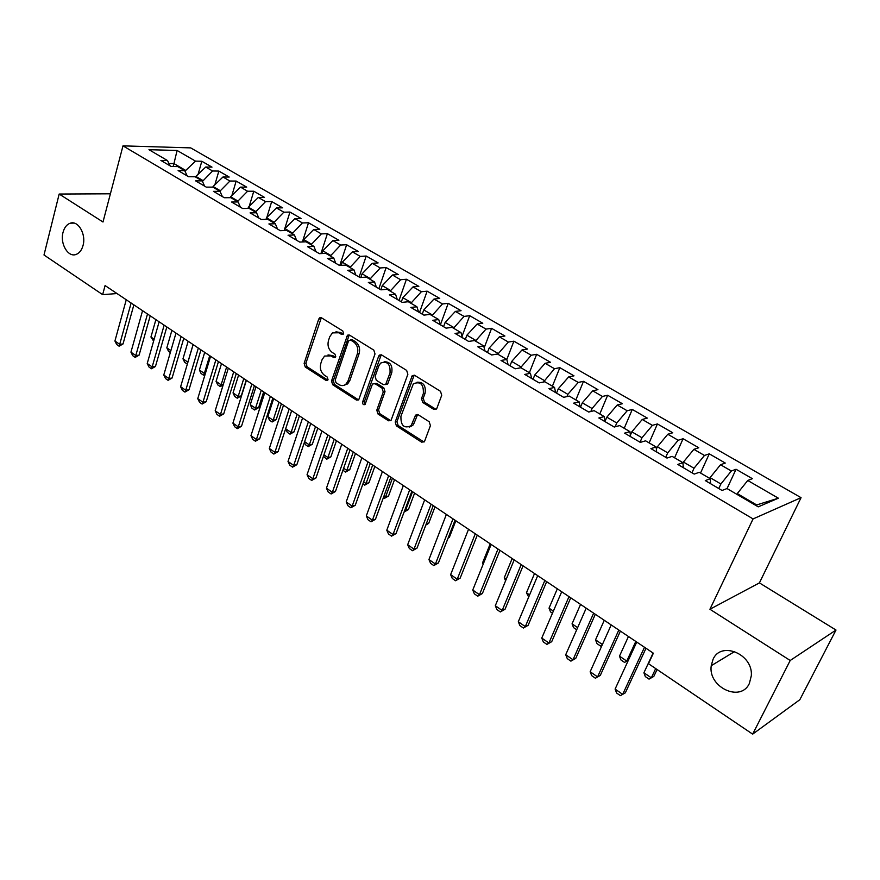<?xml version="1.0" encoding="UTF-8"?>
<svg xmlns="http://www.w3.org/2000/svg" width="880" height="880" viewBox="0 0 880 880"><rect width="100%" height="100%" fill="white"/><g stroke="black" fill="none" stroke-linecap="round" stroke-linejoin="round"><path stroke-width="1.32" d="M343.618 333.597L342.793 330.968L321.53 317.823L319.627 317.834L318.725 319.099L304.128 363.352L305.261 367.037L326.073 380.468L328.042 379.654L327.228 377.047L324.511 375.298C320.837 372.361 319.616 368.401 320.826 363.418L322.047 359.733L324.566 356.059L331.045 355.883L333.795 357.621L335.236 357.566L335.775 356.774L334.961 354.156L332.211 352.418C328.504 349.514 327.272 345.532 328.493 340.483L329.747 336.754L332.442 332.893L338.833 332.761L341.605 334.477L343.618 333.597M712.987 659.472L711.238 665.709C707.839 687.137 740.74 702.834 749.386 683.397L751.322 675.708C753.203 653.983 720.742 640.651 712.987 659.472M63.041 232.342C59.796 243.639 68.101 257.752 76.131 254.419C79.42 253.154 81.73 250.173 83.039 245.487C86.317 234.3 78.21 220.231 70.279 223.19C66.792 224.4 64.383 227.447 63.041 232.342M433.763 409.387L436.436 409.002L436.909 408.21L441.727 395.241L440.473 391.292L414.711 375.375L412.225 375.639L395.197 422.026L396.407 425.876L421.597 442.145L424.27 441.76L424.688 441.023L430.419 425.645L429.176 421.729L418.231 414.777L415.635 415.107L411.081 425.733C404.041 428.802 400.664 425.645 400.939 416.251L413.336 383.823C420.409 380.996 423.753 384.23 423.357 393.536L421.509 398.574L422.752 402.479L433.763 409.387L436.117 409.31M790.207 660.484L836 630.036L759.407 582.89L709.929 609.257L790.207 660.484L752.653 734.14L648.472 663.696L653.367 653.213L105.083 285.56L102.652 294.646L116.996 293.546M709.929 609.257L753.071 518.925L122.991 145.86L190.685 147.884L801.053 497.662L753.071 518.925M110.396 193.798L59.169 194.04L102.993 222.002L122.991 145.86M59.169 194.04L44 254.991L102.652 294.646M375.012 353.936L373.813 350.119L349.536 335.126L347.468 335.192L331.507 380.996L332.673 384.725L356.422 400.059L358.688 399.905L375.012 353.936M381.634 354.959L406.637 370.392L407.869 374.275L390.995 420.53L388.52 420.794L377.993 413.996L376.794 410.179L383.262 391.985L382.052 388.157L375.078 383.746L372.779 383.922L372.13 384.934L365.079 404.481C363.341 405.108 362.527 404.261 362.626 401.951L378.653 356.191L379.368 355.113L381.634 354.959M198.099 174.317L201.817 161.26L195.525 161.128L177.089 150.469L148.962 149.688L167.53 160.578L160.897 160.446L171.193 166.496L177.804 166.595L184.712 170.654L178.112 170.566L188.584 176.726L195.162 176.781L202.202 180.895L195.635 180.873L206.294 187.132L212.839 187.132L219.989 191.334L213.455 191.356L224.312 197.736L230.824 197.681L238.106 201.949L231.605 202.026L242.649 208.516L249.128 208.406L256.542 212.762L250.085 212.894L261.327 219.505L267.762 219.34L275.319 223.762L268.895 223.949L280.346 230.692L286.748 230.461L294.437 234.971L288.046 235.224L299.717 242.077L306.075 241.791L313.907 246.378L307.571 246.697L319.451 253.682L325.765 253.33L333.74 258.005L327.448 258.39L339.559 265.507L345.818 265.089L353.947 269.852L347.71 270.303L360.052 277.563L366.256 277.068L374.539 281.93L368.357 282.447L380.93 289.839L387.09 289.278L395.527 294.228L389.4 294.822L402.226 302.368L408.32 301.73L416.922 306.768L410.85 307.439L423.929 315.128L429.957 314.413L438.735 319.561L432.729 320.309L446.061 328.152L452.034 327.349L460.988 332.596L455.048 333.432L468.644 341.429L474.54 340.549L483.67 345.895L477.807 346.819L491.689 354.981L497.508 354.013L506.825 359.469L501.028 360.47L515.196 368.797L520.938 367.741L530.442 373.318L524.733 374.407L539.187 382.91L544.852 381.755L554.554 387.442L548.922 388.641L563.673 397.32L569.25 396.066L579.161 401.874L573.617 403.161L588.687 412.027L594.165 410.674L604.285 416.603L598.84 417.989L614.229 427.042L619.608 425.59L629.937 431.64L624.591 433.136L640.31 442.387L645.601 440.825L656.15 447.007L650.914 448.613L666.974 458.062L672.155 456.379L682.935 462.704L677.798 464.431L694.221 474.089L699.281 472.285L710.303 478.742L705.287 480.59L722.062 490.468L727.012 488.543L758.23 506.847L778.371 498.19L756.679 504.944L737.275 493.581L736.923 494.351M201.817 161.26L211.992 167.123L205.722 167.035L212.586 170.995L202.444 181.434M214.863 184.789L218.845 171.072L212.586 170.995M218.845 171.072L229.196 177.045L222.959 177.001L229.933 181.027L219.857 191.246M231.902 195.47L236.159 181.06L229.933 181.027M236.159 181.06L246.697 187.132L240.493 187.132L247.588 191.235L237.468 201.575M249.227 206.36L253.781 191.224L247.588 191.235M253.781 191.224L264.495 197.395L258.324 197.45L265.551 201.63L255.387 212.08M266.816 217.481L271.711 201.553L265.551 201.63M271.711 201.553L282.612 207.845L276.474 207.944L283.822 212.19L273.625 222.772M284.163 230.549L289.949 212.069L283.822 212.19M289.949 212.069L301.037 218.471L294.943 218.625L302.423 222.948L292.193 233.651M302.39 241.956L308.506 222.772L302.423 222.948M308.506 222.772L319.803 229.284L313.742 229.493L321.354 233.904L311.091 244.728M320.925 253.605L327.393 233.662L321.354 233.904M327.393 233.662L338.899 240.295L332.882 240.57L340.637 245.047L330.33 256.014M339.768 265.496L346.632 244.75L340.637 245.047M346.632 244.75L358.336 251.493L352.374 251.834L360.261 256.399L349.921 267.498M359.161 276.947L366.212 256.036L360.261 256.399M366.212 256.036L378.125 262.911L372.218 263.307L380.248 267.96L369.875 279.191M378.917 288.563L386.144 267.531L380.248 267.96M386.144 267.531L398.288 274.538L392.425 275L400.609 279.73L390.203 291.104M399.047 300.399L406.45 279.246L400.609 279.73M406.45 279.246L418.825 286.374L413.017 286.902L421.355 291.731L410.916 303.248M419.54 312.444L427.141 291.17L421.355 291.731M427.141 291.17L439.736 298.43L433.994 299.035L442.497 303.952L432.014 315.623M440.418 324.731L448.217 303.325L442.497 303.952M448.217 303.325L461.054 310.717L455.367 311.399L464.035 316.404L453.519 328.229M462.033 336.314L469.7 315.7L464.035 316.404M469.7 315.7L482.779 323.246L477.158 323.994L485.991 329.109L475.442 341.077M484.187 347.831L491.579 328.328L485.991 329.109M491.579 328.328L504.922 336.017L499.367 336.842L508.376 342.045L497.794 354.178M508.09 364.628L506.825 359.469L513.898 341.187L508.376 342.045M513.898 341.187L527.494 349.03L522.016 349.932L531.201 355.245L520.476 367.829M529.386 372.702L536.646 354.299L531.201 355.245M536.646 354.299L550.517 362.296L545.105 363.297L554.477 368.709L543.488 382.03M552.398 386.188L559.845 367.675L554.477 368.709M559.845 367.675L573.991 375.837L568.667 376.915L578.226 382.437L567.853 394.339L566.94 396.583M575.861 399.938L583.506 381.326L578.226 382.437M583.506 381.326L597.938 389.642L592.702 390.819L602.448 396.451L592.064 408.518L590.821 411.499M599.797 413.974L607.651 395.241L602.448 396.451M607.651 395.241L622.369 403.722L617.221 404.998L627.176 410.751L616.77 422.983L615.153 426.789M624.217 428.285L632.28 409.442L627.176 410.751M632.28 409.442L647.306 418.099L642.246 419.474L652.41 425.348L641.982 437.756L640.046 442.233M649.132 442.893L657.426 423.94L652.41 425.348M657.426 423.94L672.76 432.773L667.799 434.247L678.172 440.242L667.733 452.848L665.742 457.336M674.575 457.798L683.078 438.735L678.172 440.242M683.078 438.735L698.742 447.755L693.891 449.328L704.473 455.455L694.023 468.248L691.977 472.769M700.535 473.022L709.28 453.838L704.473 455.455M709.28 453.838L725.274 463.056L720.533 464.739L731.346 470.998L720.885 483.978L718.773 488.532M727.056 488.565L736.043 469.26L731.346 470.998M736.043 469.26L752.367 478.676L747.747 480.48L778.371 498.19M710.303 478.742L710.534 483.681M747.747 480.48L737.275 493.581M682.935 462.704L683.32 467.676M720.885 483.978L710.072 477.642L709.72 478.412M720.533 464.739L710.072 477.642M656.15 447.007L656.678 452.012M694.023 468.248L683.441 462.044L682.968 463.111M693.891 449.328L683.441 462.044M629.937 431.64L630.608 436.678M667.733 452.848L657.371 446.776L656.37 449.053M667.799 434.247L657.371 446.776M604.285 416.603L605.077 421.663M641.982 437.756L631.84 431.816L630.399 435.138M642.246 419.474L631.84 431.816M579.161 401.874L580.074 406.967M616.77 422.983L606.826 417.164L605.033 421.399M617.221 404.998L606.826 417.164M554.554 387.442L555.588 392.557M592.064 408.518L582.318 402.809L580.503 407.209M592.702 390.819L582.318 402.809M530.442 373.318L531.597 378.455M567.853 394.339L558.305 388.74L556.534 393.118M568.667 376.915L558.305 388.74M544.137 380.435L534.776 374.957L533.049 379.302M545.105 363.297L534.776 374.957M483.67 345.895L485.045 351.076M520.872 366.817L511.698 361.438L510.026 365.761M522.016 349.932L511.698 361.438M460.988 332.596L462.451 337.788M498.08 353.452L489.082 348.183L487.443 352.484M499.367 336.842L489.082 348.183M438.735 319.561L440.308 324.764M475.717 340.362L466.895 335.192L465.3 339.46M477.158 323.994L466.895 335.192M416.922 306.768L418.583 311.982M453.783 327.514L445.126 322.443L443.575 326.689M455.367 311.399L445.126 322.443M395.527 294.228L397.276 299.453M432.267 314.908L423.775 309.936L422.268 314.149M433.994 299.035L423.775 309.936M374.539 281.93L376.376 287.166M411.158 302.544L402.831 297.66L401.357 301.851M413.017 286.902L402.831 297.66M353.947 269.852L355.861 275.099M390.445 290.411L382.272 285.615L380.831 289.784M392.425 275L382.272 285.615M333.74 258.005L335.731 263.263M370.117 278.498L362.087 273.79L360.833 277.497M372.218 263.307L362.087 273.79M313.907 246.378L315.975 251.636M350.152 266.805L342.276 262.185L341.209 265.397M352.374 251.834L342.276 262.185M294.437 234.971L296.571 240.229M330.561 255.321L322.817 250.789L321.915 253.55M332.882 240.57L322.817 250.789M275.319 223.762L277.53 229.031M311.311 244.046L303.71 239.591L302.962 241.934M313.742 229.493L303.71 239.591M256.542 212.762L258.819 218.031M292.413 232.969L284.944 228.602L284.328 230.549M294.943 218.625L284.944 228.602M238.106 201.949L240.438 207.218M273.834 222.09L266.508 217.8L266.013 219.384M276.474 207.944L266.508 217.8M219.989 191.334L222.387 196.603M255.596 211.409L248.391 207.185L248.017 208.428M258.324 197.45L248.391 207.185M202.202 180.895L204.655 186.175M237.666 200.904L230.582 196.757L230.307 197.681M240.493 187.132L230.582 196.757M184.712 170.654L187.22 175.923M220.044 190.586L213.081 186.505L212.894 187.165M222.959 177.001L213.081 186.505M167.53 160.578L170.093 165.847M202.73 180.433L195.888 176.429L195.701 177.089M205.722 167.035L195.888 176.429M752.653 734.14L799.832 699.71L836 630.036M759.407 582.89L801.053 497.662M755.7 505.362L756.679 504.944M173.14 166.529L173.954 163.581L168.949 163.493M195.525 161.128L185.702 170.467L185.306 171.886M185.702 170.467L173.954 163.581L177.089 150.469M343.288 334.18L340.626 332.53L335.929 331.826M328.031 354.915L332.838 355.63L335.5 357.302M321.321 317.713L305.932 363.088L307.065 366.762L327.8 380.138M347.468 335.192L349.228 334.972L333.3 380.71L334.455 384.428L358.633 399.949M350.581 340.032L348.557 340.901L335.214 380.105L336.028 382.712L338.932 384.582C341.396 386.045 343.717 385.924 345.873 384.208L348.073 380.831L357.313 353.958C358.589 348.843 357.335 344.806 353.529 341.858L350.581 340.032L352.363 339.79L350.361 339.922M344.014 385.297L347.655 383.9L349.844 380.534L348.073 380.831M352.363 339.79L355.311 341.627C359.106 344.564 360.371 348.59 359.095 353.705L349.844 380.534M374.638 383.526L376.838 383.438L383.812 387.838L385.011 391.666L378.554 409.827L379.742 413.633L390.83 420.684M381.238 354.761L364.397 401.621L365.244 404.283M390.027 372.911C390.522 364.078 387.398 360.8 380.655 363.077L378.807 365.915L375.122 376.42L376.31 380.237L383.306 384.648L385.66 384.439L390.027 372.911L391.787 372.614C392.7 365.244 390.148 361.636 384.12 361.79M385.528 384.56L387.42 384.131L388.036 383.141L386.287 383.449M391.787 372.614L388.036 383.141M417.076 382.195C423.368 381.975 426.041 385.638 425.084 393.206L423.236 398.233L424.468 402.138L435.468 409.035M409.134 427.141L412.808 425.359L414.084 423.181L412.357 423.555M417.615 414.502L414.084 423.181M414.194 375.144L396.946 421.663L398.145 425.502L424.006 442.035M153.615 341.121L150.942 337.018L154.165 339.207M155.892 319.627L150.942 337.018M131.12 303.028L119.702 344.333L123.024 343.959L119.108 346.203L116.721 344.542L114.928 341.011L126.258 299.761M133.859 304.865L123.024 343.959M114.928 341.011L119.702 344.333L119.108 346.203M170.335 352.528L168.52 351.296L166.826 347.831L170.896 350.603M171.897 330.363L166.826 347.831M188.155 341.264L182.974 358.831L187.869 362.164L193.094 344.575M187.396 363.935L187.924 362.153M187.11 363.968L184.668 362.307L182.974 358.831M147.499 314.006L135.795 355.531L139.106 355.124L135.157 357.39L132.726 355.696L130.944 352.154L142.56 310.695M150.216 315.821L139.106 355.124M130.944 352.154L135.795 355.531L135.157 357.39M164.153 325.171L152.163 366.916L155.452 366.487L151.47 368.764L149.006 367.048L147.224 363.484L159.126 321.805M166.837 326.975L155.452 366.487M147.224 363.484L152.163 366.916L151.47 368.764M204.699 352.352L199.386 370.007L204.358 373.395L209.715 355.718M205.073 374.484L203.555 375.188L204.358 373.395L205.447 373.241M203.555 375.188L201.069 373.494L199.386 370.007M221.507 363.627L216.073 381.37L221.133 384.813L226.611 367.048M223.135 385.033L220.275 386.595L221.133 384.813L223.3 384.483M220.275 386.595L217.745 384.879L216.073 381.37M181.104 336.534L168.806 378.499L172.084 378.026L168.069 380.336L165.561 378.587L163.779 375.012L175.989 333.102M183.755 338.316L172.084 378.026M163.779 375.012L168.806 378.499L168.069 380.336M198.33 348.095L185.735 390.28L189.002 389.774L184.943 392.095L182.391 390.324L180.62 386.727L193.138 344.608M200.959 349.855L189.002 389.774M180.62 386.727L185.735 390.28L184.943 392.095M238.601 375.089L233.035 392.92L238.172 396.429L243.793 378.565M241.252 395.923L237.27 398.2L238.172 396.429L241.252 395.923L246.213 380.193M237.27 398.2L234.707 396.44L233.035 392.92M215.875 359.854L202.95 402.259L206.206 401.72L202.114 404.063L199.518 402.259L197.758 398.651L210.584 356.301M218.46 361.592L206.206 401.72M197.758 398.651L202.95 402.259L202.114 404.063M255.992 386.749L250.283 404.679L255.519 408.232L261.261 390.291M258.577 407.693L254.562 409.992L255.519 408.232L258.577 407.693L263.648 391.886M254.562 409.992L251.955 408.21L250.283 404.679M233.717 371.822L220.473 414.458L223.707 413.875L219.582 416.24L216.942 414.403L215.182 410.773L228.327 368.203M236.28 373.538L223.707 413.875M215.182 410.773L220.473 414.458L219.582 416.24M273.669 398.607L267.828 416.625L273.152 420.244L279.037 402.204M276.188 419.672L272.14 421.982L273.152 420.244L276.188 419.672L281.391 403.777M272.14 421.982L269.489 420.178L267.828 416.625M251.878 383.999L238.293 426.855L241.516 426.25L237.347 428.626L234.663 426.756L232.914 423.115L246.4 380.325M254.408 385.693L241.516 426.25M232.914 423.115L238.293 426.855L237.347 428.626M339.702 265.507L338.899 265.122M291.654 410.674L285.67 428.78L291.082 432.465L297.121 414.326M294.107 431.849L290.026 434.181L291.082 432.465L294.107 431.849L299.431 415.877M290.026 434.181L287.32 432.344L285.67 428.78M270.369 396.396L256.432 439.483L259.633 438.834L255.431 441.232L252.703 439.329L250.954 435.677L264.792 392.656M272.855 398.057L259.633 438.834M250.954 435.677L256.432 439.483L255.431 441.232M360.195 277.552L358.413 276.595M304.623 441.683L309.331 444.895L315.513 426.668M312.334 444.246L308.22 446.6L309.331 444.895L312.334 444.246L317.79 428.197M308.22 446.6L305.47 444.719L304.392 442.376M289.19 409.013L274.901 452.331L278.08 451.649L273.845 454.069L271.062 452.133L269.324 448.459L283.514 405.207M291.643 410.652L278.08 451.649M269.324 448.459L274.901 452.331L273.845 454.069M380.864 289.707L378.279 288.288M323.939 454.839L327.899 457.534L334.235 439.219M330.88 456.852L326.722 459.228L327.899 457.534L330.88 456.852L336.468 440.715M326.722 459.228L323.444 456.258M308.363 421.872L293.7 465.41L296.857 464.684L292.578 467.137L289.751 465.157L288.024 461.461L302.566 417.989M310.761 423.478L296.857 464.684M288.024 461.461L293.7 465.41L292.578 467.137M401.39 301.774L398.519 300.19M343.607 468.237L346.797 470.404L353.287 451.99M349.756 469.678L345.565 472.076L346.797 470.404L349.756 469.678L355.487 453.464M345.565 472.076L342.903 470.261M327.877 434.951L312.84 478.731L315.975 477.961L311.663 480.436L308.781 478.423L307.054 474.716L321.981 431.002M330.242 436.535L315.975 477.961M307.054 474.716L312.84 478.731L311.663 480.436M422.301 314.072L419.133 312.312M363.649 481.888L366.025 483.505L372.68 465.003M368.962 482.735L364.738 485.155L366.025 483.505L368.962 482.735L374.836 466.444M364.738 485.155L362.923 483.923M347.754 448.283L332.332 492.294L335.445 491.491L331.089 493.977L328.152 491.931L326.447 488.202L341.759 444.257M350.075 449.845L335.445 491.491M326.447 488.202L332.332 492.294L331.089 493.977M443.608 326.601L440.286 324.687M384.065 495.792L385.605 496.837L392.425 478.236M388.52 496.034L384.252 498.476L385.605 496.837L388.52 496.034L394.537 479.655M384.252 498.476L383.317 497.838M368.016 461.868L352.176 506.11L355.267 505.252L350.878 507.771L347.886 505.681L346.192 501.941L361.9 457.765M370.282 463.397L355.267 505.252M346.192 501.941L352.176 506.11L350.878 507.771M465.333 339.372L462.418 337.667M404.877 509.96L405.537 510.422L412.533 491.722M408.43 509.564L404.118 512.028L405.537 510.422L408.43 509.564L414.601 493.108M410.905 426.745L411.081 425.733L412.808 425.359M388.652 475.706L372.405 520.19L375.463 519.288L371.03 521.818L367.983 519.695L366.3 515.933L382.426 471.526M390.874 477.202L375.463 519.288M366.3 515.933L372.405 520.19L371.03 521.818M487.476 352.396L485.012 350.955M426.173 524.139L428.692 523.347L435.028 506.803M425.81 525.085L428.692 523.347M409.684 489.808L393.008 534.523L396.044 533.577L391.567 536.129L388.465 533.973L386.793 530.2L403.337 485.551M411.862 491.271L396.044 533.577M386.793 530.2L393.008 534.523L391.567 536.129M510.059 365.673L508.057 364.507M448.217 537.757L449.339 537.383L455.829 520.751M448.063 538.153L449.339 537.383M431.123 504.185L414.007 549.142L417.01 548.141L412.489 550.715L409.332 548.515L407.671 544.731L424.655 499.851M433.246 505.615L417.01 548.141M407.671 544.731L414.007 549.142L412.489 550.715M533.082 379.214L531.575 378.334M452.991 518.848L435.413 564.036L438.383 562.98L433.818 565.587L430.595 563.343L428.945 559.537L446.38 514.415M455.048 520.234L438.383 562.98M428.945 559.537L435.413 564.036L433.818 565.587M556.578 393.03L555.566 392.436M490.226 543.818L482.548 562.87L483.45 563.486M482.548 562.87L483.131 564.278M475.277 533.797L457.226 579.216L460.174 578.116L455.565 580.745L452.276 578.446L450.637 574.629L468.545 529.276M477.279 535.139L460.174 578.116M450.637 574.629L457.226 579.216L455.565 580.745M512.16 558.525L504.295 577.676L506.297 579.04M504.295 577.676L505.571 580.811M498.003 549.032L479.468 594.693L482.383 593.538L477.73 596.189L474.375 593.857L472.758 590.018L491.139 544.434M499.95 550.341L482.383 593.538M472.758 590.018L479.468 594.693L477.73 596.189M528.704 597.025L526.449 592.768L529.595 594.913M534.523 573.518L526.449 592.768M521.191 564.586L502.161 610.489L505.032 609.268L500.335 611.952L496.914 609.565L495.308 605.715L514.195 559.889M523.072 565.84L505.032 609.268M495.308 605.715L502.161 610.489L500.335 611.952M552.453 613.228L550.528 611.919L549.032 608.146L553.377 611.105M557.326 588.808L549.032 608.146M544.852 580.448L525.305 626.593L528.132 625.317L523.38 628.023L519.893 625.592L518.309 621.72L537.702 575.652M546.667 581.658L528.132 625.317M518.309 621.72L525.305 626.593L523.38 628.023M576.697 629.772L573.54 627.616L572.055 623.832L577.632 627.627M580.569 604.395L572.055 623.832M568.997 596.64L548.911 643.016L551.705 641.685L546.909 644.413L543.345 641.938L541.772 638.055L561.704 591.745M570.735 597.806L551.705 641.685M541.772 638.055L548.911 643.016L546.909 644.413M602.085 645.194L600.556 646.052L597.003 643.621L595.54 639.826L602.404 644.501M604.274 620.29L595.54 639.826M602.173 645.007L600.556 646.052M593.648 613.162L573.001 659.78L575.751 658.383L570.9 661.144L567.27 658.614L565.719 654.72L586.201 608.168M595.309 614.284L575.751 658.383M565.719 654.72L573.001 659.78L570.9 661.144M628.452 636.504L619.487 656.139L626.758 661.089L635.8 641.432M628.353 660.253L624.558 662.42L628.375 660.22M624.558 662.42L620.928 659.945L619.487 656.139M618.805 630.036L597.586 676.896L600.292 675.422L595.397 678.216L591.69 675.631L590.161 671.726L611.204 624.932M620.389 631.103L600.292 675.422M590.161 671.726L597.586 676.896L595.397 678.216M653.114 653.048L643.918 672.771L651.343 677.831L655.688 668.58M643.918 672.771L645.337 676.599L649.033 679.118L653.829 676.39L657.063 669.515M644.49 647.262L622.688 694.353L620.389 695.64L616.605 693.011L615.098 689.084L636.735 642.059M615.098 689.084L622.688 694.353L625.339 692.824L645.997 648.274M340.626 332.53L338.833 332.761M335.434 357.379L333.795 357.621M332.838 355.63L331.045 355.883M327.745 380.193L326.073 380.468M307.065 366.762L305.261 367.037M305.932 363.088L304.128 363.352M320.529 318.89L318.725 319.099M343.222 334.268L341.605 334.477M358.182 399.729L356.422 400.059M334.455 384.428L332.673 384.725M333.3 380.71L331.507 380.996M348.436 336.149L346.654 336.38M359.095 353.705L357.313 353.958M355.311 341.627L353.529 341.858M390.269 420.42L388.52 420.794M379.742 413.633L377.993 413.996M378.554 409.827L376.794 410.179M385.011 391.666L383.262 391.985M383.812 387.838L382.052 388.157M376.838 383.438L375.078 383.746M364.397 401.621L362.626 401.951M380.413 355.927L378.653 356.191M424.468 402.138L422.752 402.479M423.236 398.233L421.509 398.574M425.084 393.206L423.357 393.536M416.878 415.58L415.151 415.943M423.313 441.738L421.597 442.145M398.145 425.502L396.407 425.876M396.946 421.663L395.197 422.026M413.358 376.299L411.631 376.607M734.723 651.486L711.238 665.709M74.063 223.091L70.279 223.19M321.2 317.669L319.627 317.834M347.655 383.9L345.873 384.208M387.42 384.131L385.66 384.439M381.128 354.849L379.368 355.113M417.362 414.744L415.635 415.107M413.963 375.342L412.225 375.639"/></g></svg>
